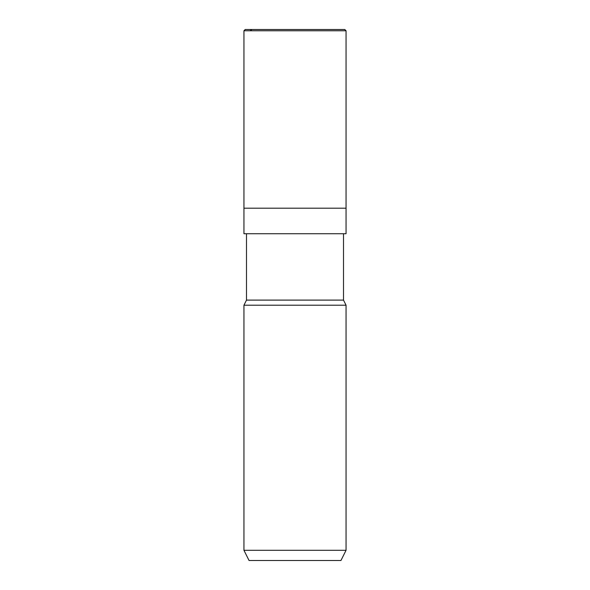<?xml version="1.0" encoding="UTF-8"?>
<svg xmlns="http://www.w3.org/2000/svg" width="590" height="590" viewBox="0 0 590 590"><rect width="100%" height="100%" fill="white"/><g stroke="black" fill="none" stroke-linecap="round" stroke-linejoin="round"><path stroke-width="0.89" d="M344.781 29.5L245.219 29.5L344.781 29.5L346.057 30.776L243.943 30.776L245.219 29.5L243.943 30.776L346.057 30.776L346.057 208.204L243.943 208.204L243.943 30.776L243.943 208.204L346.057 208.204L346.057 30.776L344.781 29.5M346.057 208.204L243.943 208.204L346.057 208.204L346.057 233.729L243.943 233.729L243.943 208.204L243.943 233.729L346.057 233.729L346.057 208.204M343.505 233.729L343.505 300.104L246.495 300.104L246.495 233.729L246.495 300.104L343.505 300.104L346.057 305.214L243.943 305.214L246.495 300.104L243.943 305.214L346.057 305.214L346.057 550.286L243.943 550.286L243.943 305.214L243.943 550.286L346.057 550.286L340.954 560.5L249.046 560.5L243.943 550.286L249.046 560.5L340.954 560.5L346.057 550.286L346.057 305.214L343.505 300.104L343.505 233.729M295.251 29.5L251.893 29.5L250.16 30.776"/></g></svg>

